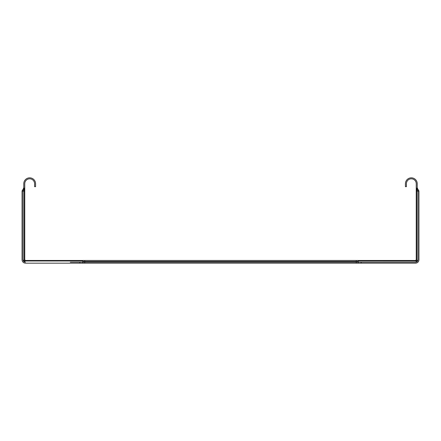 <?xml version="1.0" encoding="UTF-8"?>
<svg xmlns="http://www.w3.org/2000/svg" width="441" height="441" viewBox="0 0 441 441"><rect width="100%" height="100%" fill="white"/><g stroke="black" fill="none" stroke-linecap="round" stroke-linejoin="round"><path stroke-width="0.66" d="M23.77 187.59L23.77 183.737A5.904 5.904 0 0 1 29.674 177.833A5.904 5.904 0 0 1 35.578 183.737L35.578 186.686L34.591 186.686L34.591 183.737A4.917 4.917 0 0 0 29.674 178.82A4.917 4.917 0 0 0 24.757 183.737L24.757 259.479L24.222 260.19L24.222 191.113L23.037 191.058L24.757 187.574M358.208 261.447L82.792 261.447M70.295 262.18L358.208 262.18L358.208 260.973L415.973 260.995L415.262 260.46L356.245 260.46L356.245 261.447M23.092 260.251L23.037 259.721A2.459 2.459 0 0 0 25.495 262.18L24.316 261.706L23.037 259.721L23.031 191.113L22.05 191.113L22.05 259.721A3.445 3.445 0 0 0 25.495 263.167L82.792 263.167L82.792 260.973L25.027 260.995L25.738 260.46L356.245 260.46M358.208 260.973L358.208 260.46M370.705 262.18L415.51 262.18L361.162 262.18L361.162 263.167L415.505 263.167A3.445 3.445 0 0 0 418.95 259.721L418.95 191.113L417.969 191.113L417.969 259.721A2.459 2.459 0 0 1 415.505 262.18L416.684 261.706L415.973 260.995A0.981 0.7 135 0 0 416.778 260.19L417.489 260.896L417.963 259.721L417.963 191.058L416.243 187.574L416.243 183.737A4.917 4.917 0 0 0 411.326 178.82A4.917 4.917 0 0 0 406.409 183.737L406.409 186.686L405.422 186.686L405.422 183.737A5.904 5.904 0 0 1 411.326 177.833A5.904 5.904 0 0 1 417.23 183.737L417.23 187.59M416.243 187.574L416.243 259.479L416.778 260.19L416.778 191.113L417.963 191.058L418.685 190.407A1.4 1.4 0 0 1 418.873 191.113L418.564 191.113M416.243 259.479A0.981 0.981 0 0 1 415.262 260.46M418.244 191.113L417.963 191.058M361.162 263.167L82.792 263.167M358.208 263.167L358.208 262.18L361.162 262.18M82.792 260.973L82.792 260.46M24.023 261.695L25.027 260.995A0.981 0.7 45 0 1 24.222 260.19L23.511 260.896L24.023 261.695M23.037 259.721L23.037 191.058L22.315 190.407A1.4 1.4 0 0 0 22.127 191.113L22.436 191.113M23.77 188.957L23.417 188.709L23.77 187.574L23.77 189.917M24.757 259.479A0.981 0.981 0 0 0 25.738 260.46M23.417 188.709L22.315 190.407M22.756 191.113L23.037 191.058M79.838 263.167L79.838 262.18M416.684 261.706L417.489 260.896L416.684 261.706M417.23 188.957L417.583 188.709L417.23 187.574L417.23 189.917M417.583 188.709L418.685 190.407M417.963 259.721L417.908 260.251M356.245 262.18L356.245 263.167M84.755 262.18L84.755 263.167M24.757 191.113L24.222 191.113L24.222 189.266M84.755 260.46L84.755 261.447M416.243 191.113L416.778 191.113L416.778 189.266"/></g></svg>
